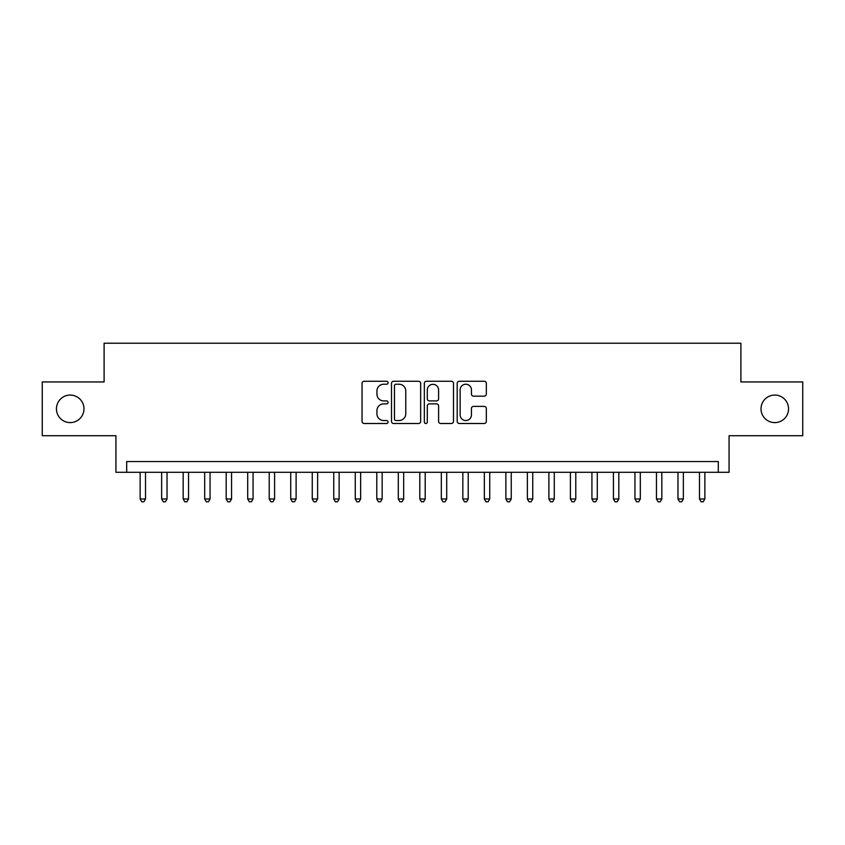 <?xml version="1.0" encoding="UTF-8"?>
<svg xmlns="http://www.w3.org/2000/svg" width="845" height="845" viewBox="0 0 845 845"><rect width="100%" height="100%" fill="white"/><g stroke="black" fill="none" stroke-linecap="round" stroke-linejoin="round"><path stroke-width="1.27" d="M388.077 382.743A1.479 1.479 0 0 0 386.598 381.264L364.163 381.264A2.112 2.112 0 0 0 362.051 383.376L362.051 421.391A2.112 2.112 0 0 0 364.163 423.503L386.598 423.503A1.479 1.479 0 0 0 388.077 422.025A1.479 1.479 0 0 0 386.598 420.546L383.693 420.546A6.76 6.76 0 0 1 376.944 413.786L376.944 410.617A6.76 6.76 0 0 1 383.693 403.868L386.598 403.868A1.479 1.479 0 0 0 388.077 402.389A1.479 1.479 0 0 0 386.598 400.91L383.693 400.91A6.76 6.76 0 0 1 376.944 394.15L376.944 390.981A6.76 6.76 0 0 1 383.693 384.221L386.598 384.221A1.479 1.479 0 0 0 388.077 382.743M761.018 408.843A13.773 13.773 0 0 0 774.78 422.606A13.773 13.773 0 0 0 788.554 408.843A13.773 13.773 0 0 0 774.78 395.069A13.773 13.773 0 0 0 761.018 408.843M56.446 408.843A13.773 13.773 0 0 0 70.219 422.606A13.773 13.773 0 0 0 83.982 408.843A13.773 13.773 0 0 0 70.219 395.069A13.773 13.773 0 0 0 56.446 408.843M484.217 396.157A2.112 2.112 0 0 0 486.329 394.045L486.329 383.376A2.112 2.112 0 0 0 484.217 381.264L459.3 381.264A2.112 2.112 0 0 0 457.187 383.376L457.187 421.391A2.112 2.112 0 0 0 459.3 423.503L484.217 423.503A2.112 2.112 0 0 0 486.329 421.391L486.329 408.505A2.112 2.112 0 0 0 484.217 406.392L473.549 406.392A2.112 2.112 0 0 0 471.436 408.505L471.436 414.895A5.651 5.651 0 0 1 465.785 420.546A5.651 5.651 0 0 1 460.145 414.895L460.145 389.872A5.651 5.651 0 0 1 465.785 384.221A5.651 5.651 0 0 1 471.436 389.872L471.436 394.045A2.112 2.112 0 0 0 473.549 396.157L484.217 396.157M718.313 472.302L729.066 472.302L729.066 435.735L802.75 435.735L802.75 381.951L740.896 381.951L740.896 343.218L104.104 343.218L104.104 381.951L42.25 381.951L42.25 435.735L115.934 435.735L115.934 472.302L718.313 472.302L718.313 461.55L126.687 461.55L126.687 472.302M420.652 383.376A2.112 2.112 0 0 0 418.539 381.264L393.622 381.264A2.112 2.112 0 0 0 391.51 383.376L391.51 421.391A2.112 2.112 0 0 0 393.622 423.503L418.539 423.503A2.112 2.112 0 0 0 420.652 421.391L420.652 383.376M426.461 381.264L451.378 381.264A2.112 2.112 0 0 1 453.49 383.376L453.49 421.391A2.112 2.112 0 0 1 451.378 423.503L440.71 423.503A2.112 2.112 0 0 1 438.597 421.391L438.597 405.97A2.112 2.112 0 0 0 436.485 403.868L429.418 403.868A2.112 2.112 0 0 0 427.306 405.97L427.306 422.025A1.479 1.479 0 0 1 425.827 423.503A1.479 1.479 0 0 1 424.348 422.025L424.348 383.376A2.112 2.112 0 0 1 426.461 381.264M395.946 384.221A1.479 1.479 0 0 0 394.467 385.7L394.467 419.067A1.479 1.479 0 0 0 395.946 420.546L399.009 420.546A6.76 6.76 0 0 0 405.769 413.786L405.769 390.981A6.76 6.76 0 0 0 399.009 384.221L395.946 384.221M438.597 389.978A5.651 5.651 0 0 0 432.957 384.327A5.651 5.651 0 0 0 427.306 389.978L427.306 398.798A2.112 2.112 0 0 0 429.418 400.91L436.485 400.91A2.112 2.112 0 0 0 438.597 398.798L438.597 389.978M140.133 472.302L140.133 498.983L145.52 498.983L145.52 472.302M145.52 498.983L143.904 501.782L141.749 501.782L140.133 498.983M161.648 472.302L161.648 498.983L167.025 498.983L167.025 472.302M167.025 498.983L165.419 501.782L163.265 501.782L161.648 498.983M183.164 472.302L183.164 498.983L188.541 498.983L188.541 472.302M188.541 498.983L186.925 501.782L184.78 501.782L183.164 498.983M204.68 472.302L204.68 498.983L210.056 498.983L210.056 472.302M210.056 498.983L208.44 501.782L206.286 501.782L204.68 498.983M226.185 472.302L226.185 498.983L231.572 498.983L231.572 472.302M231.572 498.983L229.956 501.782L227.801 501.782L226.185 498.983M247.701 472.302L247.701 498.983L253.077 498.983L253.077 472.302M253.077 498.983L251.472 501.782L249.317 501.782L247.701 498.983M269.217 472.302L269.217 498.983L274.593 498.983L274.593 472.302M274.593 498.983L272.977 501.782L270.833 501.782L269.217 498.983M290.733 472.302L290.733 498.983L296.109 498.983L296.109 472.302M296.109 498.983L294.493 501.782L292.349 501.782L290.733 498.983M312.249 472.302L312.249 498.983L317.625 498.983L317.625 472.302M317.625 498.983L316.009 501.782L313.854 501.782L312.249 498.983M333.754 472.302L333.754 498.983L339.13 498.983L339.13 472.302M339.13 498.983L337.525 501.782L335.37 501.782L333.754 498.983M355.27 472.302L355.27 498.983L360.646 498.983L360.646 472.302M360.646 498.983L359.041 501.782L356.886 501.782L355.27 498.983M376.786 472.302L376.786 498.983L382.162 498.983L382.162 472.302M382.162 498.983L380.546 501.782L378.402 501.782L376.786 498.983M398.301 472.302L398.301 498.983L403.678 498.983L403.678 472.302M403.678 498.983L402.062 501.782L399.907 501.782L398.301 498.983M419.807 472.302L419.807 498.983L425.193 498.983L425.193 472.302M425.193 498.983L423.577 501.782L421.423 501.782L419.807 498.983M441.322 472.302L441.322 498.983L446.699 498.983L446.699 472.302M446.699 498.983L445.093 501.782L442.938 501.782L441.322 498.983M462.838 472.302L462.838 498.983L468.214 498.983L468.214 472.302M468.214 498.983L466.598 501.782L464.454 501.782L462.838 498.983M484.354 472.302L484.354 498.983L489.73 498.983L489.73 472.302M489.73 498.983L488.114 501.782L485.959 501.782L484.354 498.983M505.87 472.302L505.87 498.983L511.246 498.983L511.246 472.302M511.246 498.983L509.63 501.782L507.475 501.782L505.87 498.983M527.375 472.302L527.375 498.983L532.751 498.983L532.751 472.302M532.751 498.983L531.146 501.782L528.991 501.782L527.375 498.983M548.891 472.302L548.891 498.983L554.267 498.983L554.267 472.302M554.267 498.983L552.651 501.782L550.507 501.782L548.891 498.983M570.407 472.302L570.407 498.983L575.783 498.983L575.783 472.302M575.783 498.983L574.167 501.782L572.023 501.782L570.407 498.983M591.922 472.302L591.922 498.983L597.299 498.983L597.299 472.302M597.299 498.983L595.683 501.782L593.528 501.782L591.922 498.983M613.428 472.302L613.428 498.983L618.815 498.983L618.815 472.302M618.815 498.983L617.199 501.782L615.044 501.782L613.428 498.983M634.944 472.302L634.944 498.983L640.32 498.983L640.32 472.302M640.32 498.983L638.714 501.782L636.56 501.782L634.944 498.983M656.459 472.302L656.459 498.983L661.836 498.983L661.836 472.302M661.836 498.983L660.22 501.782L658.075 501.782L656.459 498.983M677.975 472.302L677.975 498.983L683.351 498.983L683.351 472.302M683.351 498.983L681.735 501.782L679.581 501.782L677.975 498.983M699.48 472.302L699.48 498.983L704.867 498.983L704.867 472.302M704.867 498.983L703.251 501.782L701.096 501.782L699.48 498.983"/></g></svg>
